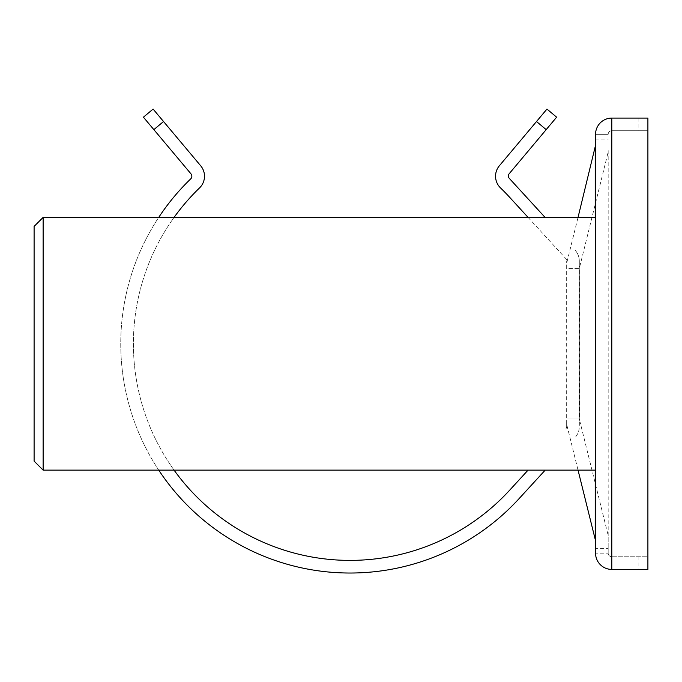 <?xml version="1.0" encoding="UTF-8"?>
<svg xmlns="http://www.w3.org/2000/svg" width="682" height="682" viewBox="0 0 682 682"><rect width="100%" height="100%" fill="white"/><g stroke="black" fill="none" stroke-linecap="round" stroke-linejoin="round"><path stroke-width="0.51" stroke-dasharray="3.41 2.56" d="M566.665 422.738L566.665 426.6A3.615 3.615 0 0 1 565.71 429.038A3.615 3.615 0 0 0 566.665 426.6L566.665 260.908L566.665 268.538L579.385 268.538L579.299 418.978L566.665 418.978L579.385 418.978L579.64 420.342L579.385 268.538M566.665 264.769L566.665 268.538L579.299 268.538L579.299 261.07A16.249 16.249 0 0 0 575.028 250.098A16.249 16.249 0 0 1 579.299 261.07L579.299 426.6A16.249 16.249 0 0 1 575.028 437.571A16.249 16.249 0 0 0 579.299 426.6L579.385 418.978M608.182 150.534L608.182 553.17L608.182 548.379L595.548 548.379L595.548 553.17L608.182 553.17A3.615 3.615 0 0 0 611.797 556.776A3.615 3.615 0 0 1 608.182 553.17L595.548 553.17A16.249 16.249 0 0 0 611.797 569.419L647.9 569.419L647.9 556.776L611.797 556.776L611.797 130.731A3.615 3.615 0 0 0 608.182 134.337L595.548 134.337L595.548 139.128L608.182 139.128M608.182 536.973L608.182 548.379M607.841 534.1L579.64 420.342M607.841 153.407L579.64 267.165M545.199 470.128L519.062 498.653A229.271 229.271 0 0 1 190.039 507.979A229.271 229.271 0 0 1 190.755 178.829A3.615 3.615 0 0 0 191.02 173.91L153.859 129.631L163.544 121.515L200.696 165.794A16.249 16.249 0 0 1 199.536 187.925A216.637 216.637 0 0 0 198.863 498.926A216.637 216.637 0 0 0 509.744 490.111L528.064 470.128M528.064 217.388L565.71 258.469A3.615 3.615 0 0 1 566.665 260.908A3.615 3.615 0 0 0 565.71 258.469L509.744 197.396A216.637 216.637 0 0 0 500.52 187.925A16.249 16.249 0 0 1 499.352 165.794L536.512 121.515L546.188 129.631L556.631 117.185L546.955 109.069L536.512 121.515M545.054 217.388L509.352 178.42A3.615 3.615 0 0 1 509.249 173.663L546.188 129.631M566.998 425.611L578.038 470.128M566.998 261.897L578.038 217.388M595.548 343.754L595.548 470.128L595.548 343.754M595.548 548.379L595.548 139.128M608.182 553.17A3.615 3.615 0 0 0 611.797 556.776L647.9 556.776L647.9 118.088L611.797 118.088A16.249 16.249 0 0 0 595.548 134.337L608.182 134.337A3.615 3.615 0 0 1 611.797 130.731L647.9 130.731L611.797 130.731M43.128 217.388L43.128 470.128M34.1 226.407L34.1 461.1M174.072 470.128A216.637 216.637 0 0 1 174.072 217.388M163.544 121.515L153.1 109.069L143.416 117.185L153.859 129.631M158.727 470.128A229.271 229.271 0 0 1 158.727 217.388M595.207 470.128L595.207 217.388M638.872 118.088L638.872 130.731M638.872 556.776L638.872 569.419"/><path stroke-width="1.02" d="M578.038 470.128L595.207 539.368L595.207 470.128M578.038 217.388L595.548 145.266M595.548 553.17L595.548 134.337A16.249 16.249 0 0 1 611.797 118.088L647.9 118.088L647.9 569.419L611.797 569.419A16.249 16.249 0 0 1 595.548 553.17A16.249 16.249 0 0 0 611.797 569.419L611.797 118.088M595.548 470.128L43.128 470.128L43.128 217.388L595.548 217.388M43.128 470.128L34.1 461.1L34.1 226.407L43.128 217.388M595.548 542.241L595.207 539.368M528.064 470.128L509.744 490.111A216.637 216.637 0 0 1 174.072 470.128M174.072 217.388A216.637 216.637 0 0 1 199.536 187.925A16.249 16.249 0 0 0 200.696 165.794L163.544 121.515L153.859 129.631L143.416 117.185L153.1 109.069L163.544 121.515M158.727 217.388A229.271 229.271 0 0 1 190.755 178.829A3.615 3.615 0 0 0 191.02 173.91L153.859 129.631M545.199 470.128L519.062 498.653A229.271 229.271 0 0 1 158.727 470.128M545.054 217.388L509.352 178.42A3.615 3.615 0 0 1 509.249 173.663L546.188 129.631L536.512 121.515L499.352 165.794A16.249 16.249 0 0 0 500.52 187.925A216.637 216.637 0 0 1 509.744 197.396L528.064 217.388M536.512 121.515L546.955 109.069L556.631 117.185L546.188 129.631M595.207 217.388L595.207 148.139"/></g></svg>
